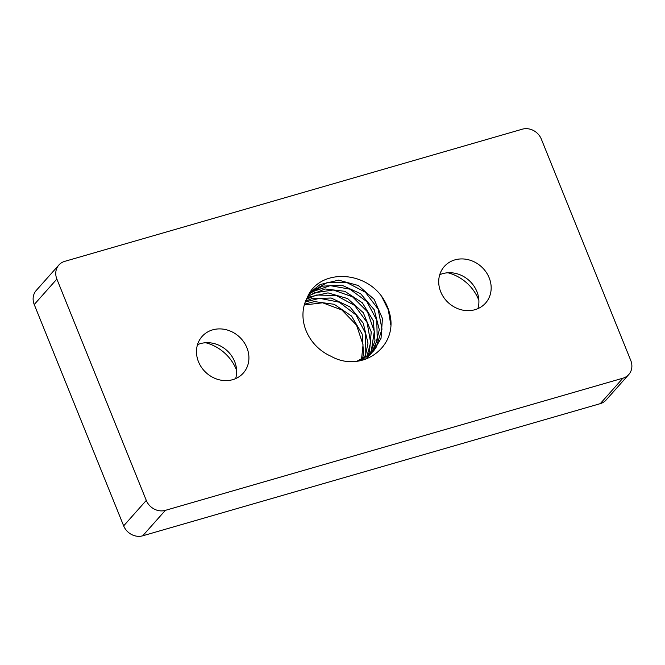 <?xml version="1.0" encoding="UTF-8"?>
<svg xmlns="http://www.w3.org/2000/svg" width="665" height="665" viewBox="0 0 665 665"><rect width="100%" height="100%" fill="white"/><g stroke="black" fill="none" stroke-linecap="round" stroke-linejoin="round"><path stroke-width="1" d="M362.275 359.225L363.556 354.279L362.209 334.154L351.527 316.058L334.163 304.287L314.379 301.594L304.52 304.171M304.279 305.002L322.616 302.791L341.86 309.957L356.548 325.152L363.048 344.786L361.502 359.574M364.969 357.82L367.994 343.165L363.265 323.198L349.873 306.856L331.137 298.011L311.652 298.71L305.543 301.237M305.243 302.018L319.532 298.311L339.283 302.201L356.024 314.952L365.659 333.547L365.767 353.589L364.254 358.219M367.471 356.257L369.491 351.694L371.236 331.918L363.265 312.683L347.579 298.568L328.028 292.891L309.408 296.947L306.789 298.494M306.424 299.233L316.673 295.002L336.34 295.526L354.644 305.459L367.105 322.483L370.629 342.575L366.806 356.698M369.782 354.528L374.994 340.871L373.306 320.729L362.334 302.791L344.803 291.303L325.019 288.951L308.211 295.933M307.795 296.623L314.237 292.849L333.232 289.99L352.558 296.831L367.471 311.794L374.304 331.353L371.336 350.862L369.166 355.019M311.22 291.81L327.346 282.442L346.972 282.617L365.401 292.251L378.127 309.092L381.993 329.15L375.999 347.67L373.381 351.153M356.648 361.328L370.222 354.171L373.905 350.58L360.563 360.696M331.045 356.274A42.951 38.063 -138.3 0 1 307.305 297.504C318.302 269.741 361.984 269.774 381.369 295.933A49.784 44.114 -138.3 0 1 390.771 319.2C394.37 349.848 359.931 372.575 331.045 356.282M373.905 350.58L381.037 338.319L382.433 318.485L374.154 299.358L358.252 285.493L338.651 280.148L320.156 284.529L311.602 291.37L307.305 297.504M381.477 296.091L388.327 309.94L390.787 324.778M365.16 359.433L371.469 353.231M371.926 352.641L374.511 348.701L379.316 329.732L374.245 309.815L360.605 293.681L341.76 285.144L322.334 286.183L309.824 293.556M309.358 294.188L312.409 291.769L330.173 285.626L349.94 289.184L366.864 301.661L376.789 320.123L377.246 340.197L371.353 353.173M370.912 353.772L369.69 355.301M600.271 403.647L622.906 378.194A15.32 13.574 41.7 0 0 628.758 374.545L606.123 399.989A15.32 13.574 -138.3 0 1 600.271 403.647L142.701 535.807A15.32 13.574 -138.3 0 1 123.657 525.865L146.292 500.413L56.866 279.076L34.231 304.528A15.32 13.574 -138.3 0 1 36.242 290.455L58.877 265.011A15.32 13.574 41.7 0 0 56.866 279.076M146.292 500.413A15.32 13.574 41.7 0 0 165.336 510.363L142.701 535.807M622.906 378.194L165.336 510.363M628.758 374.545A15.32 13.574 41.7 0 0 630.769 360.472L541.343 139.135A15.32 13.574 41.7 0 0 522.299 129.193L64.729 261.353A15.32 13.574 41.7 0 0 58.877 265.011M232.758 379.657A27.573 24.43 41.7 0 0 243.299 373.082A27.573 24.43 41.7 0 0 238.935 336.507A27.573 24.43 41.7 0 0 202.102 336.44A27.573 24.43 41.7 0 0 201.794 367.803A27.573 24.43 41.7 0 0 232.758 379.657M475.001 309.691A27.573 24.43 41.7 0 0 485.541 303.115A27.573 24.43 41.7 0 0 481.177 266.532A27.573 24.43 41.7 0 0 444.336 266.466A27.573 24.43 41.7 0 0 444.029 297.837A27.573 24.43 41.7 0 0 475.001 309.691M205.635 342.733A41.355 36.65 -138.3 0 1 236.632 370.305M197.488 344.686A27.573 24.43 -138.3 0 1 226.674 350.289A27.573 24.43 -138.3 0 1 235.643 378.618M447.869 272.766A41.355 36.65 -138.3 0 1 478.875 300.339M439.731 274.72A27.573 24.43 -138.3 0 1 468.916 280.322A27.573 24.43 -138.3 0 1 477.886 308.651M123.657 525.865L34.231 304.528"/></g></svg>
